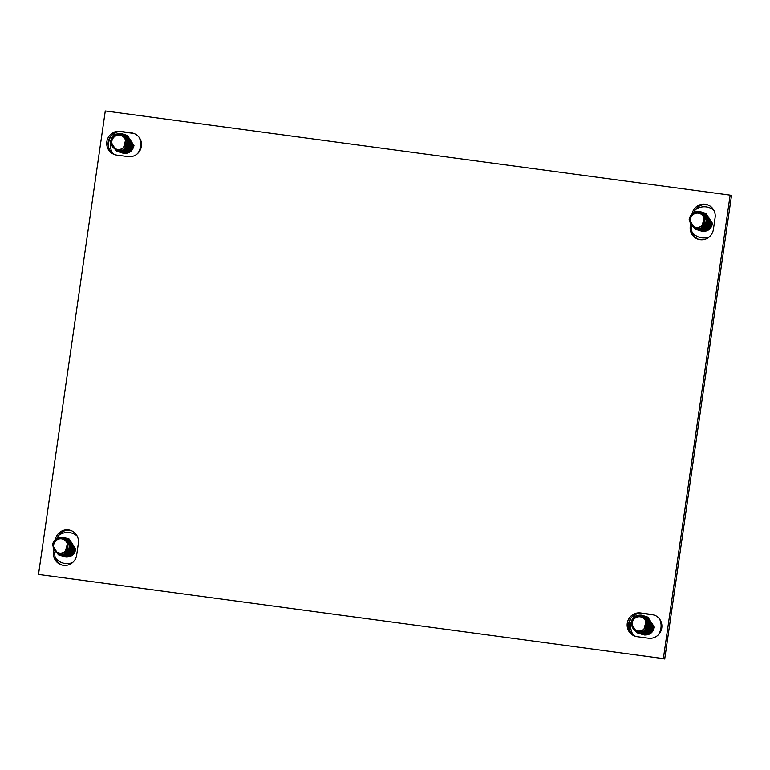 <?xml version="1.0" encoding="UTF-8"?>
<svg xmlns="http://www.w3.org/2000/svg" width="770" height="770" viewBox="0 0 770 770"><rect width="100%" height="100%" fill="white"/><g stroke="black" fill="none" stroke-linecap="round" stroke-linejoin="round"><path stroke-width="1.16" d="M38.5 574.43L105.288 110.947L730.143 195.147L663.355 658.629L38.5 574.43L663.355 658.629M128.099 156.618L116.713 155.088A12.002 11.665 107.3 0 1 107.03 140.689A12.002 11.665 107.3 0 1 120.139 131.343L131.526 132.873A12.002 11.665 107.3 0 1 141.208 147.272A12.002 11.665 107.3 0 1 128.099 156.618M648.504 638.234L637.117 636.703A12.002 11.665 107.3 0 1 627.434 622.304A12.002 11.665 107.3 0 1 640.544 612.959L651.93 614.489A12.002 11.665 107.3 0 1 661.603 628.888A12.002 11.665 107.3 0 1 648.504 638.234M691.951 214.58L691.961 214.551A12.002 11.665 107.3 0 1 692.066 213.935M692.086 213.81A12.002 11.665 107.3 0 1 707.11 204.647A12.002 11.665 107.3 0 1 715.099 217.669L713.415 229.345A12.002 11.665 107.3 0 1 698.265 239.249A12.002 11.665 107.3 0 1 690.276 226.226L690.382 225.485M690.392 225.389L690.507 224.648M690.517 224.522L690.613 223.868M55.219 540.261L55.228 540.232A12.002 11.665 107.3 0 1 55.325 539.616M55.353 539.491A12.002 11.665 107.3 0 1 70.378 530.328A12.002 11.665 107.3 0 1 78.367 543.351L76.682 555.026A12.002 11.665 107.3 0 1 61.533 564.93A12.002 11.665 107.3 0 1 53.544 551.907L53.65 551.156M53.659 551.07L53.765 550.329M53.785 550.203L53.881 549.549M730.143 195.147L731.5 195.57L664.712 659.053M115.539 154.866A12.002 11.665 107.3 0 1 121.496 131.766L132.883 133.297A12.002 11.665 107.3 0 1 134.067 133.528M635.933 636.472A12.002 11.665 107.3 0 1 641.901 613.382L653.287 614.912A12.002 11.665 107.3 0 1 654.462 615.134M693.722 213.136A12.002 11.665 107.3 0 1 693.905 212.587M693.943 212.491A12.002 11.665 107.3 0 1 707.784 204.887M698.958 239.441A12.002 11.665 107.3 0 1 691.585 227.006M691.662 226.467L691.739 225.918M56.99 538.817A12.002 11.665 107.3 0 1 57.172 538.269M57.211 538.172A12.002 11.665 107.3 0 1 71.042 530.559M62.216 565.113A12.002 11.665 107.3 0 1 54.853 552.687M54.93 552.138L55.007 551.599M124.673 134.606L131.198 144.635C129.947 150.063 126.636 152.691 121.275 152.518L119.292 151.998M119.543 152.104L118.965 151.863M120.9 152.46L118.33 151.536M118.878 151.834L118.282 151.526M118.243 151.507L115.664 149.255M115.75 149.293L118.291 151.507M119.62 152.123L121.362 152.547C126.723 152.72 130.024 150.083 131.285 144.654L124.721 134.615M119.87 150.063L119.273 149.881M119.783 150.131L118.676 149.794L119.947 150.092M119.196 149.948L120.62 150.304M119.543 150.025L121.294 150.516M119.283 149.746L119.802 150.063M120.216 150.237L120.794 150.458L120.245 150.131M120.543 150.371L121.862 150.708M119.937 149.938L120.476 150.266M119.148 149.938L121.131 150.554M120.89 150.448L120.12 150.246M121.217 150.583L121.833 150.766M120.919 150.333L121.477 150.631M122.478 150.978L122.988 151.093M120.389 149.669L120.89 150.121M120.977 150.15L121.506 150.525M121.285 150.362L121.824 150.689M122.998 151.151L123.662 151.305L123.007 151.141M127.368 135.443L133.893 145.472C132.642 150.901 129.331 153.528 123.97 153.365L121.987 152.845M122.228 152.941L121.66 152.701M126.694 135.231L133.22 145.26C131.968 150.689 128.657 153.317 123.296 153.153L122.709 152.97C128.07 153.134 131.372 150.506 132.633 145.078L126.068 135.039M121.564 152.73L120.986 152.489M121.227 152.604L120.351 152.162M123.999 134.394L130.525 144.423C129.273 149.852 125.962 152.479 120.601 152.316L120.303 152.162M120.264 152.142L119.725 151.777M119.648 151.757L117.656 149.765M119.34 151.536L117.579 149.755M126.02 135.029L132.546 145.049C131.295 150.477 127.984 153.115 122.623 152.941L120.64 152.422M120.89 152.518L120.312 152.277M125.346 134.817L131.872 144.837C130.621 150.266 127.31 152.903 121.949 152.73L119.677 151.959M120.226 152.258L117.974 151.498M119.908 152.094L119.36 151.767M119.052 151.565L117.079 149.678M118.975 151.546L117.002 149.669M119.879 152.181L119.321 151.911M122.661 133.97L129.177 144C127.926 149.428 124.615 152.056 119.254 151.892L118.686 151.555M118.917 151.719L116.366 149.515M118.869 151.892L118.291 151.651M123.537 147.58L125.51 140.41C127.185 145.569 125.317 149.265 119.918 151.498L117.906 151.469L114.836 148.841M118.272 151.709L119.34 151.921C124.702 152.085 128.003 149.457 129.264 144.028L122.998 134.076M117.531 151.411L113.825 148.119M123.027 134.115L129.851 144.211C128.6 149.64 125.289 152.267 119.927 152.104M119.254 151.892L117.271 151.372M117.521 151.469L112.689 146.926M117.906 151.469L116.501 151.161L110.582 141.314C111.948 135.924 115.365 133.326 120.842 133.528L122.276 133.855L128.503 143.788C127.252 149.216 123.941 151.844 118.58 151.68L117.175 151.372L112.507 146.666M116.482 134.519L121.516 133.739M116.925 151.286L111.236 143.384M116.848 151.257L111.159 142.421M124.721 145.915A7.171 6.969 -72.7 0 0 119.764 135.212A7.171 6.969 -72.7 0 0 111.823 141.372A7.171 6.969 -72.7 0 0 124.721 145.915C123.21 148.591 120.89 149.881 117.752 149.775C113.296 148.889 111.111 146.069 111.207 141.324C112.199 136.483 115.211 134.047 120.245 134.009C127.416 136.223 129.35 140.929 126.02 148.138C123.893 150.708 121.217 151.825 117.993 151.498L116.588 151.19L110.668 141.343C112.035 135.944 115.452 133.354 120.928 133.556M117.261 151.401L118.667 151.709C124.028 151.873 127.329 149.245 128.59 143.817L122.324 133.865M121.602 133.768L117.156 134.298M122.276 133.98L119.86 133.98M118.609 151.815L120.014 152.123C125.375 152.296 128.677 149.669 129.938 144.24L123.373 134.201M113.96 148.235L117.579 151.421M119.283 152.027L120.688 152.335C126.049 152.508 129.35 149.871 130.611 144.452L124.345 134.49M114.951 148.908L117.935 151.469M120.63 152.45L122.035 152.758C127.397 152.922 130.698 150.294 131.959 144.866L125.395 134.827M116.453 149.534L118.647 151.536M121.641 152.758L123.373 153.182C128.744 153.345 132.045 150.718 133.306 145.289L126.742 135.251M122.314 152.97L124.047 153.394C129.418 153.557 132.719 150.93 133.98 145.501L127.416 135.462M118.205 149.803L119.764 151.507M123.007 151.084L122.334 150.939M121.891 150.699L120.871 150.487M119.918 151.498A9.125 8.865 -72.7 0 0 126.02 148.138M66.509 538.249L73.034 548.279C71.774 553.707 68.472 556.335 63.111 556.171L62.514 555.979C67.876 556.152 71.186 553.524 72.447 548.096L66.172 538.143M61.369 555.747L60.484 555.353C65.854 555.516 69.165 552.889 70.426 547.46L64.151 537.508M65.373 551.224L67.346 544.053C69.021 549.212 67.154 552.908 61.754 555.141L58.337 554.804L52.418 544.958C53.785 539.568 57.201 536.969 62.678 537.171L64.112 537.499L70.34 547.432C69.079 552.86 65.777 555.497 60.416 555.324L57.586 552.937M60.079 555.151L57.49 552.899M61.456 555.776L63.188 556.19C68.549 556.363 71.86 553.736 73.121 548.307L66.557 538.269M60.58 553.438L61.109 553.534M60.599 553.476L62.457 553.948M61.051 553.524L61.619 553.774M61.369 553.668L63.13 554.159M61.119 553.389L61.639 553.707M62.043 553.88L63.756 554.362M62.37 554.015L63.294 554.313M61.465 553.37L61.995 553.746M62.081 553.774L61.273 553.678M62.139 553.582L62.668 553.957M62.447 553.794L62.986 554.13M62.755 553.986L61.947 553.89M63.073 554.15L63.641 554.41M64.16 554.583L64.815 554.737L64.16 554.583M62.514 553.563L63.034 553.976M63.429 554.188L62.62 554.102M64.834 554.795L65.489 554.949L64.834 554.795M69.204 539.087L75.73 549.116C74.469 554.544 71.167 557.172 65.796 557.008L63.823 556.489M64.064 556.585L63.169 556.19M68.53 538.885L75.056 548.904C73.795 554.333 70.493 556.97 65.123 556.797L63.15 556.277M63.39 556.373L62.495 555.979M63.063 556.248L62.457 555.979M65.835 538.038L72.361 548.067C71.1 553.495 67.799 556.123 62.437 555.959L61.87 555.622M62.1 555.786L61.562 555.43M61.783 555.603L61.263 555.209M61.177 555.18L59.415 553.409M67.856 538.673L74.382 548.702C73.121 554.121 69.82 556.758 64.459 556.585L63.862 556.402C69.223 556.575 72.534 553.938 73.795 548.51L67.231 538.471M62.716 556.171L62.149 555.93M62.062 555.901L61.513 555.603M59.434 555.141L61.167 555.565C66.528 555.728 69.839 553.101 71.1 547.672L65.46 537.912L71.687 547.855C70.426 553.284 67.125 555.911 61.764 555.747L61.465 555.594M61.427 555.574L60.888 555.218M60.801 555.189L58.838 553.312M67.183 538.461L73.708 548.49C72.447 553.919 69.146 556.546 63.785 556.373L61.802 555.853M62.043 555.959L61.148 555.565M61.793 555.882L60.84 555.391M64.487 537.624L71.013 547.643C69.752 553.072 66.451 555.699 61.09 555.536L60.522 555.209M60.435 555.18L58.202 553.158M62.437 555.959L61.841 555.776C67.202 555.94 70.513 553.312 71.774 547.884L65.209 537.845M60.695 555.536L60.127 555.295M60.368 555.411L56.778 552.552M59.723 555.112L56.672 552.485M61.764 555.747L60.07 555.343M60.022 555.324L55.796 551.888M61.09 555.536L59.406 555.074L55.652 551.763M59.771 555.257L60.493 555.353M59.02 554.987L54.343 550.319M58.318 538.163L63.352 537.383M60.416 555.324L58.722 554.92L53.072 547.027M58.674 554.9L52.995 546.074M66.557 549.559A7.171 6.969 -72.7 0 0 61.6 538.856A7.171 6.969 -72.7 0 0 53.659 545.016A7.171 6.969 -72.7 0 0 66.557 549.559C65.046 552.234 62.716 553.524 59.579 553.418C55.132 552.533 52.947 549.713 53.043 544.968C54.035 540.126 57.047 537.691 62.081 537.653C69.252 539.866 71.177 544.573 67.856 551.782C65.729 554.352 63.053 555.468 59.819 555.141L60.089 555.276M62.765 537.2C57.288 536.998 53.861 539.597 52.495 544.987L58.424 554.833L59.819 555.141M63.438 537.412L58.982 537.941M54.526 550.569L59.069 554.997M64.112 537.624L61.687 537.624M58.279 553.178L60.484 555.18M62.803 556.19L64.536 556.614C69.897 556.777 73.208 554.15 74.469 548.721L67.904 538.682M58.905 553.332L60.849 555.189M63.477 556.402L65.209 556.826C70.57 556.989 73.882 554.362 75.142 548.933L68.569 538.894M59.492 553.409L61.225 555.18M64.151 556.614L65.883 557.037C71.244 557.201 74.555 554.573 75.806 549.145L69.242 539.106M60.041 553.447L61.6 555.151M61.754 555.141A9.125 8.865 -72.7 0 0 67.856 551.782M703.241 212.568L709.767 222.597C708.515 228.026 705.204 230.653 699.843 230.49L699.256 230.307C704.617 230.471 707.919 227.843 709.18 222.415L702.914 212.462M698.111 230.066L697.533 229.826M697.774 229.941L697.216 229.672C702.596 229.845 705.898 227.208 707.158 221.779L700.893 211.827M697.447 229.797L696.898 229.499M702.105 225.543L704.078 218.372C705.753 223.531 703.886 227.227 698.486 229.46L695.069 229.123L689.15 219.277C690.517 213.887 693.934 211.298 699.41 211.5L700.844 211.817L707.072 221.76C705.821 227.189 702.51 229.816 697.148 229.643L696.85 229.499M696.812 229.47L694.232 227.227M694.319 227.266L696.86 229.479M698.188 230.095L699.93 230.519C705.291 230.682 708.593 228.055 709.853 222.626L703.289 212.587M698.024 227.968L698.515 228.064M697.437 227.785L699.189 228.267M697.764 227.92L699.863 228.478M697.784 227.843L698.351 228.103M697.851 227.708L698.371 228.026M698.457 228.055L699.025 228.305M698.785 228.199L699.362 228.421L698.765 228.093M699.112 228.334L700.488 228.69M698.813 228.093L699.699 228.517M699.458 228.411L700.036 228.632M699.786 228.546L700.402 228.738M698.871 227.901L699.449 228.276M699.487 228.305L700.373 228.728M698.958 227.631L699.458 228.093M699.545 228.113L700.392 228.661M700.161 228.517L699.439 228.449M705.936 213.415L712.462 223.435C711.211 228.863 707.899 231.501 702.538 231.327L700.556 230.808M700.796 230.904L700.228 230.663M705.262 213.203L711.788 223.233C710.537 228.661 707.226 231.289 701.865 231.115L701.268 230.933C706.639 231.106 709.94 228.469 711.201 223.04L704.637 213.011M700.122 230.702L699.555 230.461M699.468 230.432L698.919 230.134M702.567 212.356L709.093 222.386C707.842 227.814 704.531 230.442 699.17 230.278L698.871 230.124M698.217 229.72L696.224 227.737M697.909 229.499L696.147 227.727M704.588 212.992L711.114 223.021C709.863 228.449 706.552 231.077 701.191 230.913L699.208 230.384M699.449 230.49L698.881 230.249M703.915 212.78L710.441 222.809C709.189 228.238 705.878 230.865 700.517 230.702L698.563 230.095C703.944 230.259 707.245 227.631 708.506 222.203L701.942 212.164M698.794 230.22L698.246 229.922M701.595 212.077L708.419 222.174C707.168 227.602 703.857 230.24 698.496 230.066L698.159 229.893M697.543 229.508L695.57 227.631M698.785 230.278L698.207 230.037M698.448 230.153L697.89 229.883C703.27 230.047 706.571 227.419 707.832 221.991L701.566 212.039M701.229 211.942L707.746 221.972C706.494 227.391 703.183 230.028 697.822 229.855L697.485 229.681M697.177 229.499L694.935 227.477M699.17 230.278L697.476 229.874M697.437 229.855L696.86 229.614M698.496 230.066L696.542 229.46C699.786 229.787 702.461 228.671 704.588 226.101C707.919 218.892 705.984 214.185 698.813 211.971C693.78 212.01 690.767 214.445 689.776 219.286C689.679 224.041 691.864 226.852 696.321 227.747C699.458 227.843 701.778 226.563 703.289 223.877A7.171 6.969 -72.7 0 0 698.332 213.174A7.171 6.969 -72.7 0 0 690.392 219.334A7.171 6.969 -72.7 0 0 703.289 223.877M696.773 229.585L693.51 226.871M696.455 229.431L693.404 226.813M696.84 229.672L697.909 229.883M696.099 229.383L692.394 226.091M697.822 229.855L695.839 229.335M696.09 229.441L691.258 224.888M697.148 229.643L695.743 229.335L691.075 224.638M695.05 212.481L700.084 211.712M695.493 229.248L689.804 221.346M695.416 229.229L689.728 220.393M699.497 211.519C694.02 211.317 690.603 213.916 689.237 219.306L695.156 229.152L696.561 229.46M695.83 229.364L697.235 229.672M700.171 211.731L695.724 212.26M700.844 211.942L698.428 211.942M692.528 226.207L696.147 229.383M697.177 229.787L698.582 230.095M699.199 230.413L700.604 230.721C705.965 230.894 709.266 228.267 710.527 222.838L703.963 212.799M695.021 227.497L697.216 229.499M695.647 227.651L697.582 229.508M700.209 230.721L701.942 231.144C707.312 231.318 710.614 228.68 711.875 223.252L705.31 213.213M700.883 230.933L702.615 231.356C707.986 231.52 711.288 228.892 712.548 223.464L705.984 213.425M696.773 227.766L698.332 229.479M698.968 229.96L699.555 230.317M700.074 228.488L699.497 228.113M700.046 228.594L699.439 228.295M699.786 228.459L698.688 228.209M699.112 228.247L698.015 228.007M698.486 229.46A9.125 8.865 -72.7 0 0 704.588 226.101M645.077 616.221L651.603 626.241C650.342 631.669 647.041 634.297 641.679 634.134L639.697 633.614M639.937 633.71L639.37 633.469M639.61 633.585L639.042 633.315C644.423 633.489 647.734 630.861 648.995 625.433L642.719 615.48M638.965 633.287L636.059 630.871M636.155 630.909L638.686 633.123M638.734 633.142L637.291 632.882L631.641 624.999M640.024 633.739L641.756 634.162C647.118 634.326 650.429 631.698 651.69 626.27L645.125 616.231M639.148 631.4L639.678 631.496M639.591 631.564L641.025 631.92M640.265 631.775L641.699 632.131M640.938 631.978L642.324 632.334M640.034 631.342L640.563 631.708M640.342 631.554L640.881 631.881M640.65 631.737L639.552 631.554M640.313 631.246L640.929 631.737M640.409 631.323L641.237 631.92M641.015 631.756L641.554 632.093M641.323 631.949L640.226 631.756M642.729 632.545L643.383 632.709L642.729 632.545M641.083 631.535L641.651 631.949M641.997 632.16L641.189 632.074M643.402 632.757L644.057 632.911L643.402 632.757M647.772 617.059L654.298 627.088C653.037 632.516 649.736 635.144 644.365 634.971L642.392 634.451M642.632 634.557L642.065 634.316M647.098 616.847L653.624 626.876C652.363 632.305 649.062 634.932 643.691 634.769L641.718 634.239M641.959 634.345L641.063 633.951C646.444 634.114 649.755 631.487 651.016 626.058L644.74 616.106M641.304 634.076L640.756 633.777M640.987 633.922L640.39 633.595M640.351 633.566L639.783 633.181M639.745 633.152L637.984 631.371M646.425 616.635L652.95 626.665C651.69 632.093 648.388 634.721 643.017 634.557L642.43 634.374C647.791 634.538 651.102 631.91 652.363 626.482L645.799 616.443M640.63 633.864L638.349 633.19M640.313 633.71L639.764 633.383M639.995 633.537L639.456 633.181M639.37 633.152L637.396 631.275M645.751 616.424L652.277 626.453C651.016 631.881 647.714 634.509 642.353 634.345L640.371 633.826M640.611 633.922L639.716 633.527C645.096 633.7 648.407 631.063 649.668 625.635L643.393 615.682M639.957 633.652L639.062 633.315M639.004 633.142L636.771 631.121M644.403 616.01L650.929 626.029C649.668 631.458 646.367 634.095 641.006 633.922L640.409 633.739C645.77 633.903 649.081 631.275 650.342 625.846L643.778 615.808M639.264 633.498L638.648 633.258M638.609 633.238L636.906 632.776L630.986 622.93C632.353 617.53 635.77 614.941 641.246 615.143L642.681 615.461L648.908 625.404C647.647 630.832 644.346 633.46 638.985 633.296M638.291 633.084L635.24 630.457M638.59 633.296L634.365 629.85M637.935 633.027L634.22 629.735M643.056 615.586L644.028 615.885L650.255 625.827C648.995 631.256 645.693 633.883 640.332 633.71L640.082 633.566M637.589 632.959L632.911 628.282M643.354 615.673L649.582 625.615C648.321 631.044 645.019 633.672 639.658 633.498L639.408 633.354M636.886 616.135L641.92 615.355M637.242 632.873L631.564 624.037M643.941 629.186L645.915 622.025C647.589 627.175 645.722 630.871 640.322 633.104L638.311 633.084L635.346 630.514M645.125 627.521A7.171 6.969 -72.7 0 0 640.168 616.818A7.171 6.969 -72.7 0 0 632.228 622.988A7.171 6.969 -72.7 0 0 645.125 627.521C643.614 630.207 641.285 631.496 638.147 631.39C633.7 630.505 631.515 627.685 631.612 622.93C632.603 618.098 635.616 615.654 640.65 615.615C647.82 617.829 649.745 622.535 646.425 629.745C644.298 632.314 641.622 633.441 638.388 633.113L636.992 632.796L631.063 622.949C632.43 617.559 635.856 614.97 641.333 615.172M637.329 632.901L633.094 628.532M642.007 615.374L637.55 615.904M638.003 633.104L639.735 633.527M642.681 615.586L640.255 615.586M639.35 633.527L641.083 633.951M636.848 631.15L639.052 633.152M641.372 634.162L643.104 634.576C648.465 634.75 651.776 632.122 653.037 626.693L646.463 616.654M637.473 631.294L639.418 633.152M642.045 634.374L643.778 634.788C649.139 634.961 652.45 632.324 653.701 626.905L647.137 616.866M638.06 631.381L639.793 633.142M639.832 633.171L640.399 633.566M642.719 634.576L644.452 635C649.813 635.173 653.124 632.536 654.375 627.107L647.811 617.068M638.6 631.41L640.168 633.123M640.322 633.104A9.125 8.865 -72.7 0 0 646.425 629.745M121.496 131.766L120.139 131.343M132.883 133.297L131.526 132.873M641.901 613.382L640.544 612.959M653.287 614.912L651.93 614.489M691.123 226.495L690.276 226.226M54.381 552.177L53.544 551.907M110.514 141.882A15.612 15.169 -72.7 0 0 112.978 153.49M137.734 153.432A15.612 15.169 -72.7 0 0 139.187 137.435M116.029 132.363A15.612 15.169 -72.7 0 0 111.515 138.446M108.734 142.238A17.912 17.412 -72.7 0 0 108.811 147.956M55.392 557.923A15.612 15.169 -72.7 0 0 72.553 562.581M77.116 535.987A15.612 15.169 -72.7 0 0 58.636 535.4M66.133 530.453L71.235 530.636A17.912 17.412 -72.7 0 0 70.378 530.501M692.124 232.242A15.612 15.169 -72.7 0 0 709.295 236.9M713.857 210.306A15.612 15.169 -72.7 0 0 695.377 209.729M702.866 204.772L707.967 204.955A17.912 17.412 -72.7 0 0 707.11 204.82M630.909 623.488A15.612 15.169 -72.7 0 0 633.383 635.106M658.129 635.048A15.612 15.169 -72.7 0 0 659.592 619.051M636.424 613.979A15.612 15.169 -72.7 0 0 631.92 620.062M629.129 623.854A17.912 17.412 -72.7 0 0 629.206 629.571M110.428 136.617L108.666 142.209L108.705 147.667M630.822 618.223L629.071 623.825L629.109 629.283"/></g></svg>
